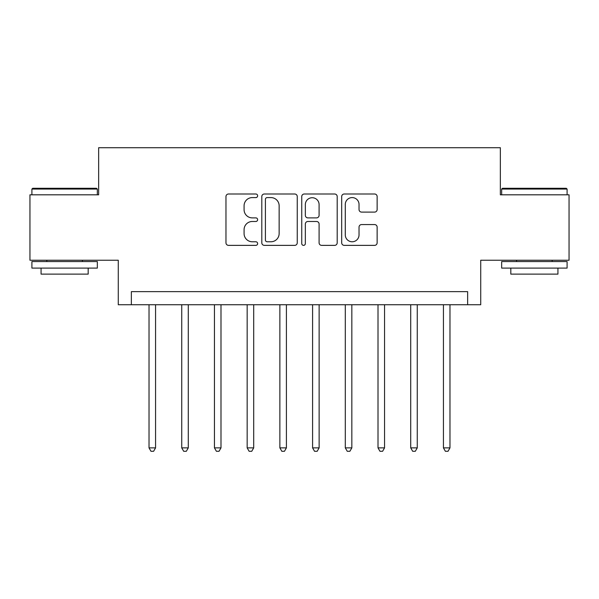 <?xml version="1.0" encoding="UTF-8"?>
<svg xmlns="http://www.w3.org/2000/svg" width="599" height="599" viewBox="0 0 599 599"><rect width="100%" height="100%" fill="white"/><g stroke="black" fill="none" stroke-linecap="round" stroke-linejoin="round"><path stroke-width="0.9" d="M257.63 195.791A1.797 1.797 0 0 0 255.833 193.994L228.541 193.994A2.568 2.568 0 0 0 225.973 196.562L225.973 242.797A2.568 2.568 0 0 0 228.541 245.373L255.833 245.373A1.797 1.797 0 0 0 257.63 243.568A1.797 1.797 0 0 0 255.833 241.771L252.299 241.771A8.221 8.221 0 0 1 244.078 233.55L244.078 229.702A8.221 8.221 0 0 1 252.299 221.48L255.833 221.48A1.797 1.797 0 0 0 257.63 219.683A1.797 1.797 0 0 0 255.833 217.886L252.299 217.886A8.221 8.221 0 0 1 244.078 209.665L244.078 205.809A8.221 8.221 0 0 1 252.299 197.588L255.833 197.588A1.797 1.797 0 0 0 257.63 195.791M374.57 212.106A2.568 2.568 0 0 0 377.138 209.538L377.138 196.562A2.568 2.568 0 0 0 374.57 193.994L344.26 193.994A2.568 2.568 0 0 0 341.692 196.562L341.692 242.797A2.568 2.568 0 0 0 344.26 245.373L374.57 245.373A2.568 2.568 0 0 0 377.138 242.797L377.138 227.133A2.568 2.568 0 0 0 374.57 224.565L361.601 224.565A2.568 2.568 0 0 0 359.033 227.133L359.033 234.905A6.874 6.874 0 0 1 352.16 241.771A6.874 6.874 0 0 1 345.286 234.905L345.286 204.461A6.874 6.874 0 0 1 352.16 197.588A6.874 6.874 0 0 1 359.033 204.461L359.033 209.538A2.568 2.568 0 0 0 361.601 212.106L374.57 212.106M467.639 304.734L480.727 304.734L480.727 260.243L569.05 260.243L569.05 194.817L500.352 194.817L500.352 147.713L98.648 147.713L98.648 194.817L29.95 194.817L29.95 260.243L118.273 260.243L118.273 304.734L467.639 304.734L467.639 291.646L131.361 291.646L131.361 304.734M297.254 196.562A2.568 2.568 0 0 0 294.686 193.994L264.369 193.994A2.568 2.568 0 0 0 261.8 196.562L261.8 242.797A2.568 2.568 0 0 0 264.369 245.373L294.686 245.373A2.568 2.568 0 0 0 297.254 242.797L297.254 196.562M304.314 193.994L334.631 193.994A2.568 2.568 0 0 1 337.2 196.562L337.2 242.797A2.568 2.568 0 0 1 334.631 245.373L321.656 245.373A2.568 2.568 0 0 1 319.087 242.797L319.087 224.048A2.568 2.568 0 0 0 316.519 221.48L307.916 221.48A2.568 2.568 0 0 0 305.34 224.048L305.34 243.568A1.797 1.797 0 0 1 303.543 245.373A1.797 1.797 0 0 1 301.746 243.568L301.746 196.562A2.568 2.568 0 0 1 304.314 193.994M267.199 197.588A1.797 1.797 0 0 0 265.402 199.392L265.402 239.974A1.797 1.797 0 0 0 267.199 241.771L270.92 241.771A8.221 8.221 0 0 0 279.141 233.55L279.141 205.809A8.221 8.221 0 0 0 270.92 197.588L267.199 197.588M319.087 204.588A6.874 6.874 0 0 0 312.214 197.722A6.874 6.874 0 0 0 305.34 204.588L305.34 215.318A2.568 2.568 0 0 0 307.916 217.886L316.519 217.886A2.568 2.568 0 0 0 319.087 215.318L319.087 204.588M149.024 304.734L149.024 447.88L155.568 447.88L155.568 304.734M155.568 447.88L153.606 451.287L150.985 451.287L149.024 447.88M181.737 304.734L181.737 447.88L188.281 447.88L188.281 304.734M188.281 447.88L186.311 451.287L183.698 451.287L181.737 447.88M214.449 304.734L214.449 447.88L220.994 447.88L220.994 304.734M220.994 447.88L219.024 451.287L216.411 451.287L214.449 447.88M247.162 304.734L247.162 447.88L253.699 447.88L253.699 304.734M253.699 447.88L251.737 451.287L249.124 451.287L247.162 447.88M279.875 304.734L279.875 447.88L286.412 447.88L286.412 304.734M286.412 447.88L284.45 451.287L281.837 451.287L279.875 447.88M32.698 188.281L96.551 188.281L97.338 189.059L31.912 189.059L32.698 188.281M64.625 268.097L31.912 268.097L31.912 261.553L97.338 261.553L97.338 268.097L64.625 268.097M88.18 268.097L88.18 274.117L41.069 274.117L41.069 268.097M502.449 188.281L566.302 188.281L567.088 189.059L501.663 189.059L502.449 188.281M534.375 268.097L501.663 268.097L501.663 261.553L567.088 261.553L567.088 268.097L534.375 268.097M557.931 268.097L557.931 274.117L510.82 274.117L510.82 268.097M312.588 304.734L312.588 447.88L319.125 447.88L319.125 304.734M319.125 447.88L317.163 451.287L314.55 451.287L312.588 447.88M345.301 304.734L345.301 447.88L351.838 447.88L351.838 304.734M351.838 447.88L349.876 451.287L347.263 451.287L345.301 447.88M378.006 304.734L378.006 447.88L384.551 447.88L384.551 304.734M384.551 447.88L382.589 451.287L379.976 451.287L378.006 447.88M410.719 304.734L410.719 447.88L417.263 447.88L417.263 304.734M417.263 447.88L415.302 451.287L412.689 451.287L410.719 447.88M443.432 304.734L443.432 447.88L449.976 447.88L449.976 304.734M449.976 447.88L448.015 451.287L445.394 451.287L443.432 447.88M31.912 194.817L31.912 189.059M46.827 261.553L46.827 260.243M82.422 261.553L82.422 260.243M97.338 194.817L97.338 189.059M501.663 194.817L501.663 189.059M516.578 261.553L516.578 260.243M552.173 261.553L552.173 260.243M567.088 194.817L567.088 189.059"/></g></svg>
